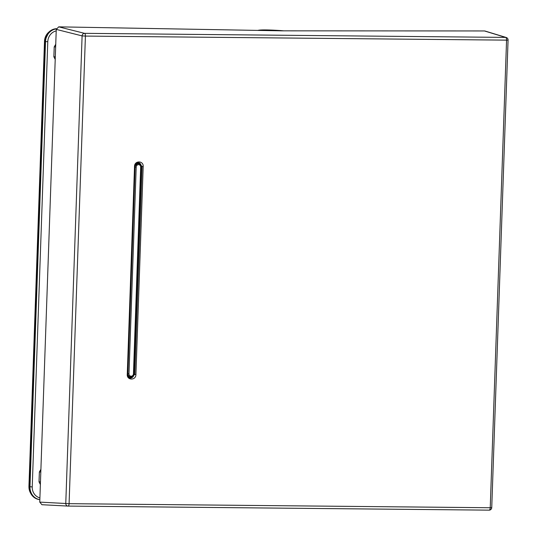 <?xml version="1.0" encoding="UTF-8"?>
<svg xmlns="http://www.w3.org/2000/svg" width="537" height="537" viewBox="0 0 537 537"><rect width="100%" height="100%" fill="white"/><g stroke="black" fill="none" stroke-linecap="round" stroke-linejoin="round"><path stroke-width="0.81" d="M40.463 481.877L39.02 481.85L40.369 484.515M44.793 41.456L29.24 486.663A12.922 11.807 -80.6 0 0 39.416 499.591L39.845 499.645A12.888 11.774 -80.6 0 1 29.971 486.784L45.524 41.577L44.793 41.456A12.922 11.807 -80.6 0 1 56.378 28.696M55.653 46.92L54.21 46.894L55.747 44.249M55.304 56.801L53.868 56.768L55.217 59.439M40.805 472.003L39.369 471.969L40.899 469.331M68.045 506.089A2.584 1 -89.4 0 0 68.065 506.089L489.133 510.15A2.584 2.584 0 0 0 491.738 507.653L490.234 507.74A2.584 1.081 -89.5 0 1 489.133 510.15L489.133 510.15A2.584 1.081 -89.5 0 1 489.113 510.15L68.045 506.089A2.584 2.316 -87 0 1 65.769 503.484L82.101 35.892A2.584 2.302 -75.9 0 1 84.551 33.341L505.619 37.402L484.481 30.958L281.576 30.831L58.714 26.85L56.264 29.401L39.758 502.115L41.933 504.713L67.863 506.076M484.481 30.958L485.186 31.079M283.717 30.831L280.348 30.549C268.111 29.783 260.707 29.716 258.122 30.334L258.116 30.448M141.184 166.759L141.197 166.349A3.746 3.423 99.4 0 0 138.365 162.617M129.873 378.001A3.746 3.423 99.4 0 0 133.935 374.343L133.948 374.081M490.234 507.74L69.085 503.672L85.417 36.08L506.566 40.141L490.234 507.74M143.184 166.544L135.921 374.531C135.975 380.585 126.792 380.511 127.256 374.443L134.525 166.45C134.465 160.402 143.654 160.469 143.184 166.544L141.197 166.349M58.714 26.85L84.551 33.341A2.584 1 90.7 0 1 85.417 36.08L82.101 35.892L56.264 29.401M506.243 37.496A2.584 2.396 -73 0 0 505.619 37.402A2.584 1.081 90.4 0 1 506.566 40.141L508.069 40.06A2.584 2.584 0 0 0 506.243 37.496L485.092 31.052M39.758 502.115L69.085 503.672A2.584 1 -89.4 0 1 68.065 506.089L68.065 506.089A2.584 2.584 0 0 1 67.951 506.082L41.933 504.713M30.69 493.302A11.901 10.874 -80.6 0 1 28.958 486.475L44.504 41.268A11.901 10.874 -80.6 0 1 48.894 32.052M30.784 493.476L28.931 486.462L44.793 41.322M39.906 497.88A11.17 10.203 -80.6 0 1 32.233 486.911L47.78 41.705A11.17 10.203 -80.6 0 1 56.21 30.891M29.24 486.663L32.233 486.911M56.325 28.911A12.888 11.774 -80.6 0 0 45.524 41.577L47.78 41.705M53.868 56.768L54.21 46.894M39.02 481.85L39.369 471.969M138.902 163.798A4.893 4.471 99.4 0 0 138.251 162.63M129.773 377.954A4.893 4.471 99.4 0 0 130.8 377.021M134.525 166.45L138.747 162.604L142.077 166.477L134.814 374.47L133.935 374.343M135.921 374.531L134.814 374.47L130.236 378.135L127.725 374.396L134.988 166.436M127.256 374.443L127.725 374.396M136.203 167.054L128.987 373.759A2.443 2.229 99.4 0 0 131.135 376.215A2.443 2.229 99.4 0 0 133.458 373.799L140.674 167.094A2.443 2.229 99.4 0 0 138.526 164.637A2.443 2.229 99.4 0 0 136.203 167.054L135.102 166.994L127.887 373.698A3.296 3.014 99.4 0 0 133.921 373.786M128.987 373.759L127.813 373.685M133.458 373.799L133.968 373.772L141.144 167.081M140.674 167.094L141.144 167.054A3.296 3.014 99.4 0 0 139.237 163.926A3.296 3.014 99.4 0 0 135.102 166.994L135.029 166.98M44.477 41.255L49.042 31.918M138.707 163.718L138.15 162.644M129.685 377.907L130.585 377.034M508.069 40.06L491.738 507.653M130.229 378.135C128.578 377.558 127.759 376.316 127.786 374.417L135.049 166.423C135.049 164.309 136.284 163.033 138.747 162.604M128.705 377.128L130.961 377.014C131.995 377.404 133.001 376.323 133.968 373.772L141.191 167.067L139.237 163.926L137.016 163.04"/></g></svg>
